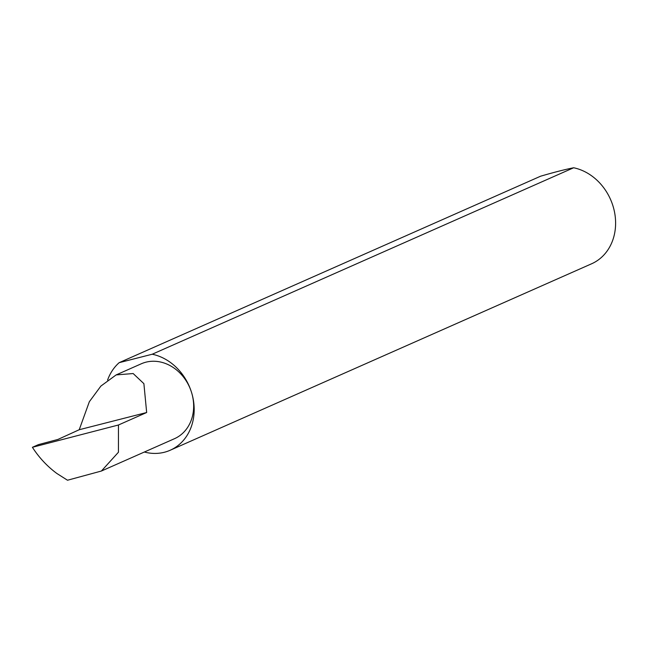 <?xml version="1.0" encoding="UTF-8"?>
<svg xmlns="http://www.w3.org/2000/svg" width="648" height="648" viewBox="0 0 648 648"><rect width="100%" height="100%" fill="white"/><g stroke="black" fill="none" stroke-linecap="round" stroke-linejoin="round"><path stroke-width="0.97" d="M79.226 429.729L57.931 439.441L38.394 444.641L32.4 447.298L118.454 424.999L146.667 412.517L79.226 429.729L89.335 401.736L100.894 386.062L116.138 374.917L141.313 363.779A40.97 34.668 -113.9 0 1 191.606 392.631A51.233 43.351 66.1 0 1 170.165 450.255A51.233 43.351 66.1 0 1 144.358 452.029M118.454 424.999L118.438 452.239L101.396 471.031L174.466 438.704A40.97 34.668 -113.9 0 0 191.606 392.631A51.233 43.351 66.1 0 0 152.223 354.229L119.167 362.669A51.233 43.351 66.1 0 0 107.592 380.06M101.396 471.031L67.505 480.233L56.87 473.486C47.247 466.382 39.091 457.65 32.4 447.298M119.167 362.669L540.602 176.207C554.234 172.23 565.25 169.42 573.65 167.767A51.233 43.351 66.1 0 1 613.04 206.169A51.233 43.351 66.1 0 1 591.6 263.785L170.165 450.255M573.65 167.767L152.223 354.229M146.667 412.517L143.888 383.656L133.156 373.54L116.138 374.917"/></g></svg>
